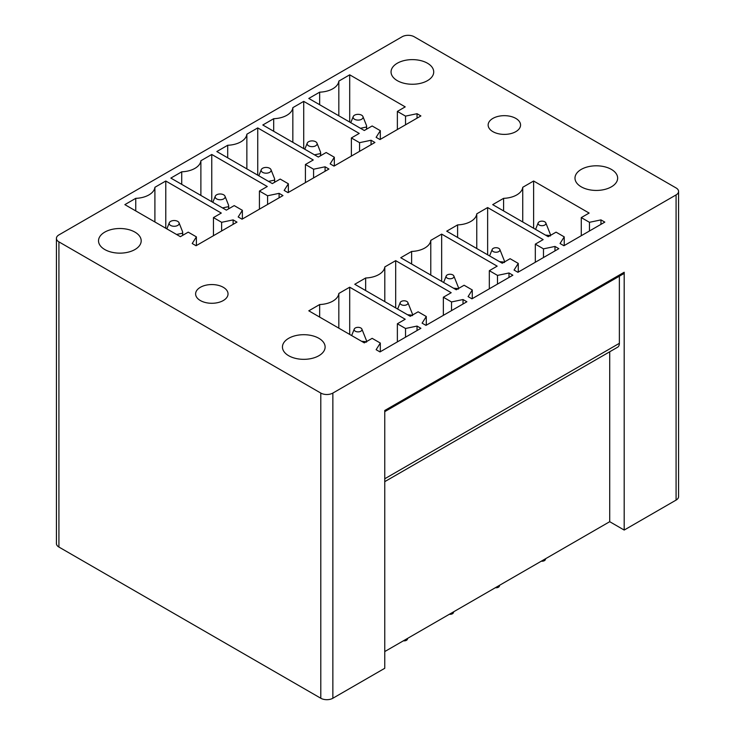 <?xml version="1.0" encoding="UTF-8"?>
<svg xmlns="http://www.w3.org/2000/svg" width="735" height="735" viewBox="0 0 735 735"><rect width="100%" height="100%" fill="white"/><g stroke="black" fill="none" stroke-linecap="round" stroke-linejoin="round"><path stroke-width="1.1" d="M58.919 234.906A8.535 4.925 0 0 0 56.42 238.388A8.535 4.925 0 0 0 58.919 241.87L320.8 393.069A8.535 4.925 0 0 0 332.863 393.069L676.081 194.913A8.535 4.925 0 0 0 678.58 191.431A8.535 4.925 0 0 0 676.081 187.949L414.2 36.75A8.535 4.925 0 0 0 402.137 36.75L58.919 234.906M391.92 68.465A21.333 12.32 0 0 0 391.057 71.938A21.333 12.32 0 0 0 409.358 84.13A21.333 12.32 0 0 0 432.869 75.402A21.333 12.32 0 0 0 433.723 71.938A21.333 12.32 0 0 0 415.431 59.746A21.333 12.32 0 0 0 391.92 68.465M125.869 252.647A21.333 12.32 0 0 0 141.194 240.832A21.333 12.32 0 0 0 113.852 229.008A21.333 12.32 0 0 0 98.527 240.832A21.333 12.32 0 0 0 125.869 252.647M309.784 358.836A21.333 12.32 0 0 0 325.118 347.012A21.333 12.32 0 0 0 297.776 335.197A21.333 12.32 0 0 0 282.442 347.012A21.333 12.32 0 0 0 309.784 358.836M223.284 287.302A16.216 9.362 0 0 0 205.616 285.272A16.216 9.362 0 0 0 195.611 293.917A16.216 9.362 0 0 0 200.352 300.541A16.216 9.362 0 0 0 218.029 302.572A16.216 9.362 0 0 0 228.034 293.917A16.216 9.362 0 0 0 223.284 287.302M515.814 118.408A16.216 9.362 0 0 0 498.146 116.378A16.216 9.362 0 0 0 488.141 125.033A16.216 9.362 0 0 0 492.891 131.648A16.216 9.362 0 0 0 510.559 133.678A16.216 9.362 0 0 0 520.564 125.033A16.216 9.362 0 0 0 515.814 118.408M575.845 174.654A21.333 12.32 0 0 0 574.981 178.118A21.333 12.32 0 0 0 593.283 190.31A21.333 12.32 0 0 0 616.784 181.591A21.333 12.32 0 0 0 617.648 178.118A21.333 12.32 0 0 0 599.347 165.926A21.333 12.32 0 0 0 575.845 174.654M420.898 115.937L379.995 139.558L376.127 137.326L380.317 130.683L372.149 125.97L364.303 130.499L308.792 98.444L319.661 92.169A20.479 11.824 0 0 0 338.826 81.107L349.704 74.823L405.215 106.878L397.369 111.408L405.536 116.121L417.039 113.704L420.898 115.937M374.923 142.48L334.012 166.101L330.153 163.868L334.333 157.235L326.165 152.512L318.319 157.042L262.808 124.996L273.686 118.712A20.479 11.824 0 0 0 292.842 107.65L303.72 101.375L359.231 133.421L351.385 137.95L359.562 142.673L371.056 140.256L374.923 142.48M328.94 169.032L288.028 192.643L284.169 190.42L288.359 183.778L280.182 179.064L272.345 183.594L216.825 151.539L227.703 145.264A20.479 11.824 0 0 0 246.859 134.202L257.737 127.918L313.257 159.973L305.411 164.502L313.579 169.215L325.081 166.799L328.94 169.032M282.966 195.574L242.054 219.195L238.186 216.963L242.375 210.32L234.208 205.607L226.362 210.136L170.851 178.09L181.729 171.806A20.479 11.824 0 0 0 200.885 160.744L211.763 154.469L267.274 186.515L259.427 191.045L267.595 195.758L279.098 193.342L282.966 195.574M236.982 222.117L196.07 245.738L192.212 243.515L196.392 236.872L188.224 232.15L180.378 236.679L124.867 204.633L135.745 198.349A20.479 11.824 0 0 0 154.901 187.296L165.779 181.012L221.29 213.067L213.453 217.588L221.621 222.31L233.124 219.894L236.982 222.117M604.822 222.117L563.91 245.738L560.052 243.515L564.232 236.872L556.064 232.15L548.218 236.679L492.707 204.633L503.585 198.349A20.479 11.824 0 0 0 522.741 187.296L533.619 181.012L589.13 213.067L581.284 217.588L589.461 222.31L600.964 219.894L604.822 222.117M558.839 248.669L517.927 272.29L514.068 270.057L518.258 263.415L510.09 258.702L502.244 263.231L446.724 231.176L457.602 224.901A20.479 11.824 0 0 0 476.758 213.839L487.636 207.555L543.156 239.61L535.31 244.139L543.477 248.853L554.98 246.436L558.839 248.669M512.865 275.212L471.953 298.833L468.085 296.6L472.274 289.967L464.107 285.244L456.26 289.774L400.75 257.728L411.628 251.444A20.479 11.824 0 0 0 430.783 240.382L441.661 234.107L497.172 266.153L489.326 270.682L497.494 275.404L508.997 272.979L512.865 275.212M466.881 301.763L425.969 325.375L422.111 323.152L426.291 316.509L418.123 311.796L410.286 316.326L354.766 284.27L365.644 277.995A20.479 11.824 0 0 0 384.8 266.934L395.678 260.649L451.189 292.705L443.352 297.234L451.52 301.947L463.022 299.531L466.881 301.763M420.898 328.306L379.995 351.927L376.127 349.695L380.317 343.052L372.149 338.339L364.303 342.868L308.792 310.813L319.661 304.538A20.479 11.824 0 0 0 338.826 293.476L349.704 287.201L405.215 319.247L397.369 323.777L405.536 328.49L417.039 326.074L420.898 328.306M678.58 191.431L678.58 496.612A8.535 4.925 0 0 1 676.081 500.094L624.19 530.054L624.19 272.253L384.754 410.488L384.754 668.29L332.863 698.25L332.863 393.069M624.19 272.253A3.418 1.975 60 0 1 623.482 273.815L384.754 411.646M384.754 481.655L617.593 347.232A8.535 4.925 60 0 0 619.366 343.318L619.366 276.195M624.19 530.054L609.71 521.694L384.754 651.568M609.71 521.694L609.71 351.78M56.42 238.388L56.42 543.569A8.535 4.925 0 0 0 58.919 547.051L58.919 241.87M58.919 547.051L320.8 698.25A8.535 4.925 0 0 0 332.863 698.25M417.039 113.704L417.039 118.17M405.536 116.121L405.536 124.803M397.369 111.408L397.369 129.525M349.704 74.823L349.704 122.065M338.826 81.107L338.826 115.79M319.661 104.728L319.661 92.169M380.317 130.683L380.317 139.365M371.056 140.256L371.056 144.712M359.562 142.673L359.562 151.355M351.385 137.95L351.385 156.068M303.72 101.375L303.72 148.617M292.842 107.65L292.842 142.333M273.686 131.271L273.686 118.712M334.333 157.235L334.333 165.917M325.081 166.799L325.081 171.255M313.579 169.215L313.579 177.898M305.411 164.502L305.411 182.611M257.737 127.918L257.737 175.16M246.859 134.202L246.859 168.875M227.703 157.823L227.703 145.264M288.359 183.778L288.359 192.46M279.098 193.342L279.098 197.807M267.595 195.758L267.595 204.44M259.427 191.045L259.427 209.163M211.763 154.469L211.763 201.702M200.885 160.744L200.885 195.427M181.729 184.366L181.729 171.806M242.375 210.32L242.375 219.002M233.124 219.894L233.124 224.35M221.621 222.31L221.621 230.992M213.453 217.588L213.453 235.705M165.779 181.012L165.779 228.254M154.901 187.296L154.901 221.97M135.745 210.908L135.745 198.349M196.392 236.872L196.392 245.554M600.964 219.894L600.964 224.35M589.461 222.31L589.461 230.992M581.284 217.588L581.284 235.705M533.619 181.012L533.619 228.254M522.741 187.296L522.741 221.97M503.585 210.908L503.585 198.349M564.232 236.872L564.232 245.554M554.98 246.436L554.98 250.892M543.477 248.853L543.477 257.535M535.31 244.139L535.31 262.257M487.636 207.555L487.636 254.797M476.758 213.839L476.758 248.522M457.602 237.46L457.602 224.901M518.258 263.415L518.258 272.097M508.997 272.979L508.997 277.444M497.494 275.404L497.494 284.087M489.326 270.682L489.326 288.8M441.661 234.107L441.661 281.349M430.783 240.382L430.783 275.065M411.628 264.003L411.628 251.444M472.274 289.967L472.274 298.649M463.022 299.531L463.022 303.987M451.52 301.947L451.52 310.629M443.352 297.234L443.352 315.343M395.678 260.649L395.678 307.892M384.8 266.934L384.8 301.607M365.644 290.555L365.644 277.995M426.291 316.509L426.291 325.192M417.039 326.074L417.039 330.539M405.536 328.49L405.536 337.172M397.369 323.777L397.369 341.894M349.704 287.201L349.704 334.434M338.826 293.476L338.826 328.159M319.661 317.097L319.661 304.538M380.317 343.052L380.317 351.734M541.3 561.191A3.418 1.966 0 0 0 545.315 559.702L545.747 558.618M545.462 235.09L550.193 235.549M550.451 235.963L550.451 234.575L550.451 235.963M545.82 222.916A3.932 2.269 0 0 0 545.434 222.337A3.932 2.269 0 0 0 541.456 221.171A3.932 2.269 0 0 0 538.158 222.916A3.932 2.269 0 0 0 538.544 224.506A3.932 2.269 0 0 0 543.385 225.544A3.932 2.269 0 0 0 545.82 222.916L550.451 234.575M353.71 118.601A4.989 2.876 0 0 0 359.856 119.915A4.989 2.876 0 0 0 362.943 116.571A4.989 2.876 0 0 0 362.465 115.836A4.989 2.876 0 0 0 357.403 114.366A4.989 2.876 0 0 0 353.223 116.571A4.989 2.876 0 0 0 353.71 118.601M366.535 127.017L366.535 129.213L366.535 125.63L366.535 127.017L360.462 128.285M362.943 116.571L366.535 125.621M307.726 145.144A4.989 2.876 0 0 0 313.882 146.458A4.989 2.876 0 0 0 316.969 143.123A4.989 2.876 0 0 0 316.482 142.388A4.989 2.876 0 0 0 311.429 140.918A4.989 2.876 0 0 0 307.248 143.123A4.989 2.876 0 0 0 307.726 145.144M320.552 153.569L320.552 155.756L320.552 152.173L320.552 153.569L314.488 154.828M316.969 143.123L320.552 152.173M499.772 585.17L499.331 586.254A3.418 1.966 180 0 1 495.316 587.734M492.56 251.058A3.932 2.269 0 0 0 497.402 252.087A3.932 2.269 0 0 0 499.837 249.459A3.932 2.269 0 0 0 499.46 248.88A3.932 2.269 0 0 0 495.473 247.723A3.932 2.269 0 0 0 492.184 249.459A3.932 2.269 0 0 0 492.56 251.058M504.476 262.514L504.476 261.118L504.476 262.514M499.837 249.459L504.467 261.118M499.478 261.632L504.21 262.092M261.752 171.696A4.989 2.876 0 0 0 267.898 173.001A4.989 2.876 0 0 0 270.985 169.666A4.989 2.876 0 0 0 270.508 168.931A4.989 2.876 0 0 0 265.445 167.461A4.989 2.876 0 0 0 261.265 169.666A4.989 2.876 0 0 0 261.752 171.696M274.578 180.112L274.578 182.298L274.578 178.715L274.578 180.112L268.505 181.38M270.985 169.666L274.578 178.715M453.789 611.713L453.357 612.797A3.418 1.966 180 0 1 449.333 614.285M446.577 277.6A3.932 2.269 0 0 0 451.428 278.638A3.932 2.269 0 0 0 453.853 276.002A3.932 2.269 0 0 0 453.477 275.423A3.932 2.269 0 0 0 449.498 274.265A3.932 2.269 0 0 0 446.2 276.002A3.932 2.269 0 0 0 446.577 277.6M458.493 289.057L458.493 287.67L458.493 289.057M453.853 276.002L458.493 287.67M453.504 288.184L458.227 288.635M215.768 198.239A4.989 2.876 0 0 0 221.924 199.552A4.989 2.876 0 0 0 225.011 196.208A4.989 2.876 0 0 0 224.524 195.482A4.989 2.876 0 0 0 219.471 194.003A4.989 2.876 0 0 0 215.291 196.208A4.989 2.876 0 0 0 215.768 198.239M228.594 206.654L228.594 208.85L228.594 205.267L228.594 206.654L222.53 207.922M225.011 196.208L228.594 205.267M407.806 638.256L407.374 639.34A3.418 1.966 180 0 1 403.359 640.828M400.603 304.152A3.932 2.269 0 0 0 405.444 305.181A3.932 2.269 0 0 0 407.879 302.554A3.932 2.269 0 0 0 407.493 301.975A3.932 2.269 0 0 0 403.515 300.817A3.932 2.269 0 0 0 400.217 302.554A3.932 2.269 0 0 0 400.603 304.152M412.519 315.609L412.519 314.212L412.519 315.609M407.879 302.554L412.51 314.212M407.521 314.727L412.252 315.186M169.785 224.791A4.989 2.876 0 0 0 175.941 226.095A4.989 2.876 0 0 0 179.028 222.76A4.989 2.876 0 0 0 178.541 222.025A4.989 2.876 0 0 0 173.488 220.555A4.989 2.876 0 0 0 169.307 222.76A4.989 2.876 0 0 0 169.785 224.791M182.611 233.206L182.611 235.393L182.611 231.81L182.611 233.206L176.547 234.465M179.028 222.76L182.611 231.81M354.619 330.695A3.932 2.269 0 0 0 359.47 331.724A3.932 2.269 0 0 0 361.896 329.096A3.932 2.269 0 0 0 361.519 328.517A3.932 2.269 0 0 0 357.532 327.36A3.932 2.269 0 0 0 354.242 329.096A3.932 2.269 0 0 0 354.619 330.695M366.535 342.152L366.535 340.755L366.535 342.152M361.896 329.096L366.535 340.755M361.546 341.279L366.269 341.729M676.081 500.094L676.081 194.913M619.366 343.318L384.754 478.77M320.8 698.25L320.8 393.069M538.158 222.916L535.576 229.384M366.618 129.158L366.618 126.319M353.223 116.571L350.779 122.69M320.644 155.71L320.644 152.871M307.248 143.123L304.795 149.233M492.184 249.459L489.593 255.927M274.66 182.252L274.66 179.413M261.265 169.666L258.821 175.784M446.2 276.002L443.609 282.47M228.677 208.795L228.677 205.965M215.291 196.208L212.838 202.327M400.217 302.554L397.635 309.022M182.703 235.347L182.703 232.508M169.307 222.76L166.863 228.879M354.242 329.096L351.652 335.564"/></g></svg>
